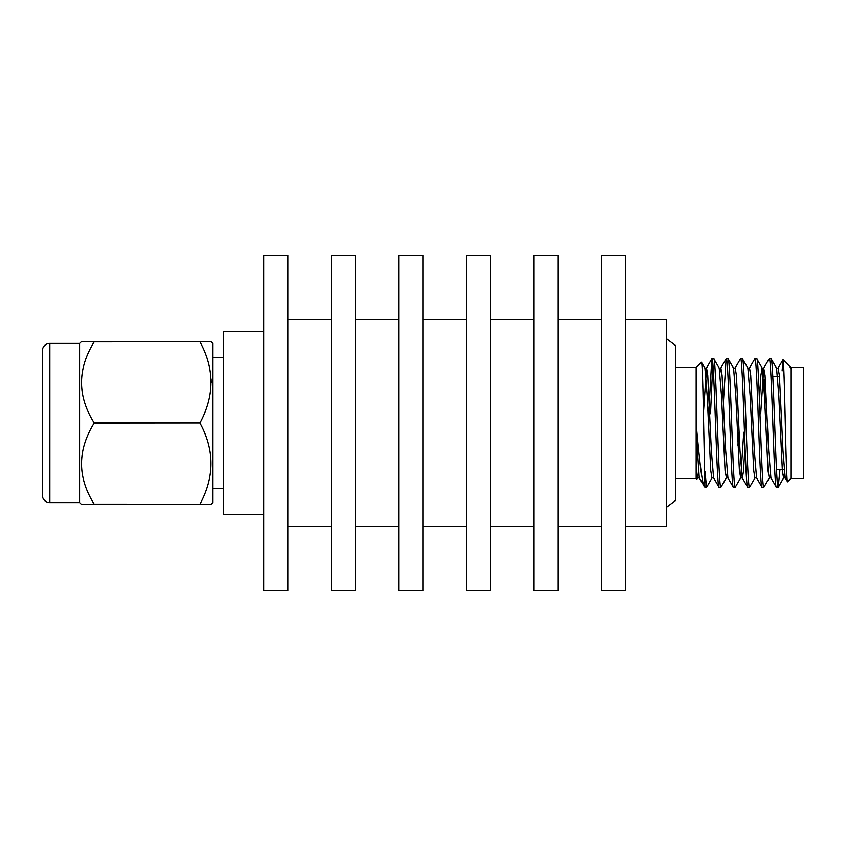 <?xml version="1.0" encoding="UTF-8"?>
<svg xmlns="http://www.w3.org/2000/svg" width="846" height="846" viewBox="0 0 846 846"><rect width="100%" height="100%" fill="white"/><g stroke="black" fill="none" stroke-linecap="round" stroke-linejoin="round"><path stroke-width="1.27" d="M784.062 469.414L776.438 469.414M779.483 376.586L772.8 376.586M765.017 379.167L765.017 408.396L765.334 378.849M49.882 343.391A7.582 7.582 0 0 0 42.3 350.974L42.3 495.026A7.582 7.582 0 0 0 49.882 502.609L49.882 343.391L79.587 343.391L81.248 341.784L84.748 341.784M49.882 502.609L79.587 502.609L79.587 343.391M79.587 502.609L81.248 504.216L94.192 504.153C77.324 477.345 77.324 450.315 94.192 423.063L94.192 422.937C77.324 396.129 77.324 369.099 94.192 341.847L81.248 341.784M89.613 504.216L211.225 504.216L212.663 502.609L212.663 343.391L211.225 341.784L89.613 341.784M94.192 341.847L211.225 341.784M199.984 341.816C214.673 368.719 214.673 395.769 199.984 422.968L94.192 422.937M94.192 423.063L199.984 422.968M199.984 423.032C214.673 449.935 214.673 476.985 199.984 504.184L94.192 504.153M211.225 504.216L199.984 504.184M223.471 357.572L212.663 357.572M223.471 488.428L212.663 488.428M287.915 590.508L287.915 255.492L263.741 255.492L263.741 590.508L287.915 590.508M331.283 319.809L287.915 319.809M331.283 526.191L287.915 526.191M355.457 590.508L355.457 255.492L331.283 255.492L331.283 590.508L355.457 590.508M398.826 319.809L355.457 319.809M398.826 526.191L355.457 526.191M423 590.508L423 255.492L398.826 255.492L398.826 590.508L423 590.508M466.368 319.809L423 319.809M466.368 526.191L423 526.191M490.543 590.508L490.543 255.492L466.368 255.492L466.368 590.508L490.543 590.508M533.921 319.809L490.543 319.809M533.921 526.191L490.543 526.191M558.085 590.508L558.085 255.492L533.921 255.492L533.921 590.508L558.085 590.508M601.464 319.809L558.085 319.809M601.464 526.191L558.085 526.191M625.638 590.508L625.638 255.492L601.464 255.492L601.464 590.508L625.638 590.508M625.638 526.191L666.69 526.191L666.69 319.809L625.638 319.809M666.69 507.124L675.69 500.398L675.69 345.602L666.69 338.876M675.69 478.476L696.163 478.476L696.882 479.185L696.163 471.698L696.163 367.524L675.69 367.524M696.163 478.476L696.163 472.079M779.959 469.414L778.204 487.233C775.824 491.166 773.424 354.834 771.044 358.767L769.099 358.873L763.727 368.179L760.691 413.715M784.454 473.654L783.565 477.948L782.37 470.588L778.785 395.526L776.543 368.179L771.044 358.767M778.204 487.233L776.268 487.127L770.886 477.821L768.644 450.474L765.059 375.413L763.727 368.179M776.385 487.233C774.005 491.166 771.605 354.834 769.226 358.767M769.384 477.821L763.875 487.233C761.495 491.166 759.095 354.834 756.715 358.767L754.78 358.873L749.397 368.179M771.023 477.948L769.236 477.948L768.041 470.588L764.467 395.526L762.214 368.179L756.715 358.767M763.875 487.233L761.939 487.127L756.557 477.821L754.315 450.474L750.73 375.413L749.535 368.052L747.748 368.052M762.066 487.233C759.676 491.166 757.286 354.834 754.896 358.767M755.055 477.821L749.556 487.233C747.166 491.166 744.776 354.834 742.386 358.767L740.451 358.873L735.068 368.179M756.705 477.948L754.907 477.948L753.723 470.588L750.138 395.526L747.896 368.179L742.386 358.767M749.556 487.233L747.61 487.127L742.238 477.821L739.986 450.474L736.411 375.413L735.216 368.052L733.419 368.052M747.737 487.233C745.347 491.166 742.957 354.834 740.578 358.767M743.761 432.285L740.726 477.821L735.227 487.233C732.848 491.166 730.447 354.834 728.068 358.767L726.122 358.873L723.499 400.634M740.726 477.821L739.393 470.588L735.808 395.526L733.567 368.179L728.068 358.767M735.227 487.233L733.292 487.127L727.909 477.821L725.667 450.474L722.082 375.413L720.887 368.052L719.988 372.346M733.408 487.233C731.029 491.166 728.628 354.834 726.249 358.767M727.158 473.654L726.407 477.821L720.898 487.233C718.518 491.166 716.118 354.834 713.738 358.767L711.803 358.873L708.684 413.715M726.407 477.821L725.064 470.588L721.49 395.526L719.237 368.179L713.738 358.767M720.898 487.233L718.963 487.127L713.58 477.821L711.338 450.474L707.753 375.413L706.558 368.052L703.449 412.351M719.089 487.233C716.699 491.166 714.31 354.834 711.92 358.767M738.463 432.285L737.976 445.366M712.829 363.928L710.503 413.715M712.078 477.821L706.696 487.127L704.919 487.233L703.163 400.93C702.624 375.962 702.043 363.082 701.429 362.278L704.771 368.052L706.558 368.052M790.873 478.476L803.7 478.476L803.7 367.524L790.873 367.524L790.873 478.476L787.563 481.786L785.215 477.821L782.962 450.474L779.388 375.413L778.045 368.179L783.026 359.666L782.116 370.865M696.163 424.153C699.177 455.878 701.947 485.192 704.538 486.852L699.261 477.821L696.163 431.048M696.163 367.524L701.419 362.268M696.882 479.185L697.749 477.821M789.709 366.36L790.873 368.179M789.804 366.445L790.873 368.676M789.804 366.455L783.026 359.666C783.787 359.867 784.538 390.218 785.3 423C786.05 455.92 786.822 483.182 787.563 481.786M263.741 331.632L223.471 331.632L223.471 514.368L263.741 514.368M706.579 487.233L704.919 471.412M211.225 382.455L211.14 378.955M86.969 341.784L88.238 341.784M82.369 504.216L81.248 504.216M744.988 445.366L743.571 470.588L742.376 477.948L740.588 477.948M776.543 368.179L778.193 368.052M763.864 368.052L762.077 368.052L760.882 375.413L759.465 400.634M713.728 477.948L711.93 477.948L710.746 470.588L707.161 395.526L704.919 368.179M699.399 477.948L697.612 477.948L696.163 467.489M767.597 469.414L767.597 464.655M720.75 368.179L726.122 358.873M706.421 368.179L711.803 358.873M790.724 368.052L791.401 368.052M783.565 477.948L785.352 477.948M726.259 477.948L728.046 477.948M719.1 368.052L720.887 368.052M778.32 487.127L783.703 477.821"/></g></svg>
